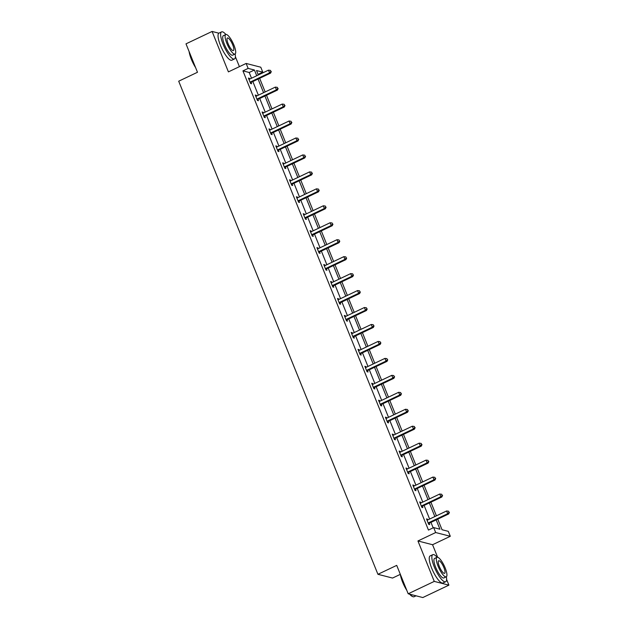 <?xml version="1.0" encoding="UTF-8"?>
<svg xmlns="http://www.w3.org/2000/svg" width="629" height="629" viewBox="0 0 629 629"><rect width="100%" height="100%" fill="white"/><g stroke="black" fill="none" stroke-linecap="round" stroke-linejoin="round"><path stroke-width="0.94" d="M218.861 33.188L212.083 31.45L228.413 71.879L246.151 63.45L260.776 67.209L262.773 72.154L256.506 70.542L258.307 74.993M408.19 593.792L434.269 581.4L448.902 585.151L422.814 597.55L408.19 593.792L396.71 565.377L377.927 574.301L178.699 81.196L197.482 72.272L185.995 43.849L212.083 31.45M239.413 66.65L235.388 56.704M258.063 74.387L262.773 72.154M437.753 519.145L442.038 529.736L448.304 531.348L450.301 536.293L435.677 532.535L433.672 527.589L439.938 529.201L436.18 519.892M437.635 557.27L432.563 544.722L450.301 536.293M448.902 585.151L446.606 579.474M400.327 574.356L392.551 578.059L377.927 574.301M419.913 502.555L420.652 502.201L419.669 501.95L421.862 507.383L422.853 507.634L422.358 506.424M420.652 502.201L420.958 502.956M406.208 468.644L406.955 468.291L405.964 468.039L408.158 473.472L409.149 473.731L408.661 472.513M406.955 468.291L407.254 469.045M392.512 434.733L393.251 434.387L392.268 434.128L394.462 439.561L395.452 439.82L394.957 438.602M393.251 434.387L393.557 435.134M378.807 400.83L379.554 400.476L378.564 400.217L380.757 405.658L381.748 405.909L381.26 404.691M379.554 400.476L379.853 401.223M365.111 366.919L365.85 366.565L364.867 366.314L367.061 371.747L368.051 371.998L367.556 370.78M365.85 366.565L366.157 367.312M351.407 333.008L352.154 332.655L351.163 332.403L353.356 337.836L354.347 338.087L353.86 336.877M352.154 332.655L352.452 333.409M337.71 299.097L338.449 298.744L337.466 298.492L339.66 303.925L340.651 304.177L340.155 302.966M338.449 298.744L338.756 299.498M324.006 265.186L324.753 264.833L323.762 264.581L325.956 270.014L326.946 270.266L326.459 269.055M324.753 264.833L325.051 265.587M310.309 231.275L311.048 230.922L310.066 230.67L312.259 236.103L313.25 236.362L312.755 235.144M311.048 230.922L311.355 231.676M296.605 197.372L297.352 197.019L296.361 196.759L298.555 202.2L299.546 202.452L299.058 201.233M297.352 197.019L297.651 197.765M282.908 163.461L283.648 163.108L282.665 162.856L284.858 168.289L285.849 168.541L285.354 167.322M283.648 163.108L283.954 163.855M269.204 129.55L269.951 129.197L268.96 128.945L271.154 134.378L272.145 134.63L271.657 133.411M269.951 129.197L270.25 129.951M255.508 95.639L256.247 95.286L255.264 95.034L257.458 100.467L258.448 100.719L257.953 99.508M256.247 95.286L256.553 96.04M433.169 527.833L430.967 522.369M429.623 519.051L424.111 505.417M422.774 502.091L417.263 488.466M415.918 485.14L410.415 471.506M409.07 468.18L403.566 454.555M402.222 451.229L396.71 437.595M395.366 434.277L389.862 420.644M388.518 417.318L383.014 403.684M381.669 400.366L376.166 386.733M374.821 383.407L369.309 369.781M367.965 366.455L362.461 352.822M361.117 349.496L355.613 335.87M354.269 332.544L348.765 318.911M347.42 315.593L341.909 301.959M340.564 298.633L335.06 285.008M333.716 281.682L328.212 268.048M326.868 264.723L321.364 251.097M320.019 247.771L314.508 234.137M313.163 230.812L307.66 217.186M306.315 213.86L300.811 200.226M299.467 196.908L293.963 183.275M292.619 179.949L287.107 166.323M285.763 162.997L280.259 149.364M278.914 146.038L273.411 132.412M272.066 129.087L266.562 115.453M265.218 112.135L259.706 98.501M258.362 95.176L252.858 81.542M251.514 78.224L249.194 72.484L242.936 70.873L428.459 530.066L433.672 527.589M248.659 78.688L249.398 78.334L248.408 78.075L250.609 83.515L251.592 83.767L251.105 82.548M249.398 78.334L249.705 79.081M262.356 112.591L263.103 112.245L262.112 111.986L264.306 117.419L265.296 117.678L264.801 116.459M263.103 112.245L263.402 112.992M276.06 146.502L276.799 146.148L275.809 145.897L278.01 151.33L278.993 151.589L278.505 150.37M276.799 146.148L277.106 146.903M289.757 180.413L290.504 180.059L289.513 179.808L291.707 185.24L292.697 185.492L292.202 184.281M290.504 180.059L290.802 180.814M303.461 214.324L304.2 213.97L303.209 213.718L305.411 219.151L306.394 219.403L305.906 218.192M304.2 213.97L304.507 214.725M317.158 248.235L317.904 247.881L316.914 247.629L319.107 253.062L320.098 253.314L319.603 252.095M317.904 247.881L318.203 248.628M330.862 282.146L331.601 281.792L330.61 281.533L332.812 286.973L333.795 287.225L333.307 286.006M331.601 281.792L331.908 282.539M344.558 316.057L345.305 315.703L344.315 315.443L346.508 320.876L347.499 321.136L347.004 319.917M345.305 315.703L345.604 316.45M358.263 349.96L359.002 349.606L358.011 349.354L360.213 354.787L361.195 355.047L360.708 353.828M359.002 349.606L359.308 350.361M371.959 383.871L372.706 383.517L371.715 383.265L373.909 388.698L374.9 388.95L374.404 387.739M372.706 383.517L373.005 384.272M385.663 417.782L386.403 417.428L385.412 417.176L387.613 422.609L388.596 422.861L388.109 421.65M386.403 417.428L386.709 418.183M399.36 451.693L400.107 451.339L399.116 451.087L401.31 456.52L402.301 456.772L401.805 455.561M400.107 451.339L400.406 452.094M413.064 485.604L413.803 485.25L412.813 484.998L415.014 490.431L415.997 490.683L415.51 489.464M413.803 485.25L414.11 485.997M426.761 519.515L427.508 519.161L426.517 518.901L428.711 524.342L429.701 524.594L429.206 523.375M427.508 519.161L427.806 519.908M242.936 70.873L248.148 68.396L246.151 63.45M432.563 544.722L417.939 540.964L434.269 581.4M417.939 540.964L435.677 532.535M256.734 75.739L254.415 70.008L248.148 68.396M434.836 516.566L429.332 502.941M427.987 499.615L422.484 485.981M421.139 482.655L415.627 469.03M414.283 465.704L408.779 452.07M407.435 448.752L401.931 435.119M400.587 431.793L395.083 418.167M393.738 414.841L388.227 401.208M386.882 397.882L381.378 384.256M380.034 380.93L374.53 367.297M373.186 363.971L367.674 350.345M366.337 347.019L360.826 333.386M359.481 330.068L353.978 316.434M352.633 313.108L347.129 299.483M345.785 296.157L340.273 282.523M338.937 279.197L333.425 265.572M332.081 262.246L326.577 248.612M325.232 245.294L319.729 231.661M318.384 228.335L312.872 214.701M311.536 211.383L306.024 197.75M304.68 194.424L299.176 180.798M297.832 177.472L292.328 163.839M290.983 160.513L285.472 146.887M284.135 143.561L278.623 129.928M277.279 126.61L271.775 112.976M270.431 109.65L264.927 96.017M263.582 92.699L258.071 79.065M259.651 78.318L265.155 91.944M266.499 95.27L272.003 108.903M273.348 112.229L278.859 125.855M280.204 129.181L285.708 142.814M287.052 146.14L292.556 159.766M293.9 163.092L299.404 176.725M300.748 180.043L306.26 193.677M307.605 197.003L313.108 210.629M314.453 213.954L319.957 227.588M321.301 230.914L326.813 244.539M328.149 247.865L333.661 261.499M335.005 264.817L340.509 278.45M341.854 281.776L347.357 295.41M348.702 298.728L354.213 312.361M355.55 315.687L361.062 329.313M362.406 332.639L367.91 346.272M369.254 349.598L374.758 363.224M376.103 366.55L381.614 380.183M382.951 383.501L388.463 397.135M389.807 400.461L395.311 414.094M396.655 417.412L402.159 431.046M403.504 434.372L409.015 447.997M410.352 451.323L415.863 464.957M417.208 468.283L422.712 481.908M424.056 485.234L429.56 498.868M430.904 502.186L436.416 515.819M249.194 72.484L254.415 70.008M250.601 81.896L251.584 82.147L270.572 73.121L269.589 72.87L250.601 81.896A1.195 1.124 -75.6 0 0 250.24 82.163L250.114 82.297M270.91 71.486L270.47 70.401L270.91 71.486L269.589 72.87L268.489 70.149L249.501 79.175A1.195 1.124 -75.6 0 1 249.084 79.285L248.903 79.293M251.584 82.147A1.195 1.124 -75.6 0 0 251.23 82.415L250.484 83.217M270.572 73.121L271.303 71.588M270.47 70.401L268.489 70.149M195.58 67.57A14.624 3.916 -115.4 0 1 191.365 59.315A14.624 3.916 -115.4 0 1 189.109 51.554M189.463 52.427A14.986 4.018 64.6 0 0 191.562 59.134A14.986 4.018 64.6 0 0 195.021 66.194M225.905 34.493A14.986 4.018 64.6 0 0 221.573 31.89A14.986 4.018 64.6 0 0 223.067 44.156A14.986 4.018 64.6 0 0 234.444 58.961A14.986 4.018 64.6 0 0 235.16 53.96M221.573 31.89L218.971 33.133A14.986 4.018 64.6 0 0 220.464 45.398A14.986 4.018 64.6 0 0 231.834 60.203L234.444 58.961M235.042 54.031L232.644 55.171A10.787 2.893 -115.4 0 1 224.451 44.51A10.787 2.893 -115.4 0 1 223.381 35.68L225.78 34.54A10.787 2.893 64.6 0 0 226.857 43.37A10.787 2.893 64.6 0 0 235.042 54.031A10.787 2.893 64.6 0 0 233.964 45.202A10.787 2.893 64.6 0 0 225.78 34.54M228.115 43.7A6.95 1.863 64.6 0 0 233.398 50.564A6.95 1.863 64.6 0 0 232.706 44.871A6.95 1.863 64.6 0 0 227.423 38.007A6.95 1.863 64.6 0 0 228.115 43.7M406.798 590.348A14.624 3.916 -115.4 0 1 402.584 582.084A14.624 3.916 -115.4 0 1 400.327 574.332M400.681 575.205A14.986 4.018 64.6 0 0 402.78 581.911A14.986 4.018 64.6 0 0 406.24 588.964M437.116 557.27A14.986 4.018 64.6 0 0 432.791 554.668A14.986 4.018 64.6 0 0 434.285 566.933A14.986 4.018 64.6 0 0 445.662 581.739A14.986 4.018 64.6 0 0 446.37 576.738M432.791 554.668L430.181 555.902A14.986 4.018 64.6 0 0 431.675 568.176A14.986 4.018 64.6 0 0 443.052 582.973L445.662 581.739M446.26 576.809L443.862 577.949A10.787 2.893 -115.4 0 1 435.669 567.287A10.787 2.893 -115.4 0 1 434.592 558.458L436.99 557.318A10.787 2.893 64.6 0 0 438.067 566.147A10.787 2.893 64.6 0 0 446.26 576.809A10.787 2.893 64.6 0 0 445.183 567.971A10.787 2.893 64.6 0 0 436.99 557.318M439.333 566.47A6.95 1.863 64.6 0 0 444.609 573.341A6.95 1.863 64.6 0 0 443.917 567.649A6.95 1.863 64.6 0 0 438.641 560.777A6.95 1.863 64.6 0 0 439.333 566.47M409.943 594.248A14.986 4.018 64.6 0 0 412.891 596.662A14.986 4.018 64.6 0 0 414.149 596.717L416.052 595.812M412.891 596.662L412.451 596.481A14.624 3.916 -115.4 0 1 409.605 594.161M257.45 98.847L258.44 99.107L277.428 90.081L276.438 89.821L257.45 98.847A1.195 1.124 -75.6 0 0 257.096 99.115L256.962 99.248M277.759 88.437L277.318 87.352L277.759 88.437L276.438 89.821L275.337 87.109L256.349 96.135A1.195 1.124 -75.6 0 1 255.932 96.237L255.751 96.245M258.44 99.107A1.195 1.124 -75.6 0 0 258.079 99.366L257.34 100.168M277.428 90.081L278.16 88.54M277.318 87.352L275.337 87.109M264.298 115.807L265.289 116.058L284.277 107.032L283.286 106.781L264.298 115.807A1.195 1.124 -75.6 0 0 263.944 116.066L263.818 116.208M284.615 105.397L284.174 104.312L284.615 105.397L283.286 106.781L282.193 104.06L263.205 113.086A1.195 1.124 -75.6 0 1 262.78 113.196L262.6 113.204M265.289 116.058A1.195 1.124 -75.6 0 0 264.927 116.326L264.188 117.128M284.277 107.032L285.008 105.499M284.174 104.312L282.193 104.06M271.154 132.758L272.137 133.018L291.125 123.992L290.134 123.732L271.154 132.758A1.195 1.124 -75.6 0 0 270.792 133.026L270.667 133.159M291.463 122.348L291.023 121.263L291.463 122.348L290.134 123.732L289.041 121.02L270.053 130.046A1.195 1.124 -75.6 0 1 269.629 130.148L269.456 130.156M272.137 133.018A1.195 1.124 -75.6 0 0 271.783 133.277L271.036 134.079M291.125 123.992L291.856 122.451M291.023 121.263L289.041 121.02M278.002 149.718L278.985 149.969L297.973 140.943L296.99 140.692L278.002 149.718A1.195 1.124 -75.6 0 0 277.641 149.977L277.515 150.119M298.311 139.308L297.871 138.223L298.311 139.308L296.99 140.692L295.889 137.971L276.902 146.997A1.195 1.124 -75.6 0 1 276.485 147.107L276.304 147.115M278.985 149.969A1.195 1.124 -75.6 0 0 278.631 150.229L277.884 151.031M297.973 140.943L298.704 139.41M297.871 138.223L295.889 137.971M284.851 166.669L285.841 166.921L304.829 157.895L303.838 157.643L284.851 166.669A1.195 1.124 -75.6 0 0 284.497 166.937L284.363 167.07M305.159 156.259L304.719 155.174L305.159 156.259L303.838 157.643L302.738 154.931L283.75 163.957A1.195 1.124 -75.6 0 1 283.333 164.059L283.152 164.067M285.841 166.921A1.195 1.124 -75.6 0 0 285.48 167.188L284.74 167.99M304.829 157.895L305.56 156.362M304.719 155.174L302.738 154.931M291.699 183.629L292.689 183.88L311.677 174.854L310.687 174.603L291.699 183.629A1.195 1.124 -75.6 0 0 291.345 183.888L291.219 184.022M312.015 173.219L311.575 172.126L312.015 173.219L310.687 174.603L309.594 171.882L290.606 180.908A1.195 1.124 -75.6 0 1 290.181 181.01L290 181.026M292.689 183.88A1.195 1.124 -75.6 0 0 292.328 184.14L291.589 184.942M311.677 174.854L312.409 173.313M311.575 172.126L309.594 171.882M298.555 200.58L299.538 200.832L318.526 191.806L317.535 191.554L298.555 200.58A1.195 1.124 -75.6 0 0 298.193 200.84L298.067 200.981M318.864 190.17L318.423 189.085L318.864 190.17L317.535 191.554L316.442 188.834L297.454 197.86A1.195 1.124 -75.6 0 1 297.03 197.97L296.857 197.978M299.538 200.832A1.195 1.124 -75.6 0 0 299.184 201.099L298.437 201.901M318.526 191.806L319.257 190.273M318.423 189.085L316.442 188.834M305.403 217.532L306.386 217.791L325.374 208.765L324.391 208.506L305.403 217.532A1.195 1.124 -75.6 0 0 305.041 217.799L304.916 217.933M325.712 207.122L325.272 206.037L325.712 207.122L324.391 208.506L323.29 205.793L304.302 214.819A1.195 1.124 -75.6 0 1 303.886 214.921L303.705 214.929M306.386 217.791A1.195 1.124 -75.6 0 0 306.032 218.051L305.285 218.853M325.374 208.765L326.105 207.224M325.272 206.037L323.29 205.793M312.251 234.491L313.242 234.743L332.23 225.717L331.239 225.465L312.251 234.491A1.195 1.124 -75.6 0 0 311.898 234.751L311.764 234.892M332.56 224.081L332.12 222.996L332.56 224.081L331.239 225.465L330.139 222.745L311.151 231.771A1.195 1.124 -75.6 0 1 310.734 231.881L310.553 231.889M313.242 234.743A1.195 1.124 -75.6 0 0 312.88 235.01L312.141 235.812M332.23 225.717L332.961 224.183M332.12 222.996L330.139 222.745M319.1 251.443L320.09 251.694L339.078 242.676L338.087 242.417L319.1 251.443A1.195 1.124 -75.6 0 0 318.746 251.71L318.62 251.844M339.416 241.033L338.976 239.948L339.416 241.033L338.087 242.417L336.995 239.704L318.007 248.73A1.195 1.124 -75.6 0 1 317.582 248.832L317.401 248.84M320.09 251.694A1.195 1.124 -75.6 0 0 319.729 251.962L318.989 252.764M339.078 242.676L339.809 241.135M338.976 239.948L336.995 239.704M325.956 268.402L326.938 268.654L345.926 259.628L344.936 259.376L325.956 268.402A1.195 1.124 -75.6 0 0 325.594 268.662L325.468 268.803M346.264 257.992L345.824 256.899L346.264 257.992L344.936 259.376L343.843 256.656L324.855 265.682A1.195 1.124 -75.6 0 1 324.43 265.792L324.257 265.8M326.938 268.654A1.195 1.124 -75.6 0 0 326.585 268.913L325.838 269.715M345.926 259.628L346.658 258.094M345.824 256.899L343.843 256.656M332.804 285.354L333.787 285.605L352.775 276.579L351.792 276.328L332.804 285.354A1.195 1.124 -75.6 0 0 332.442 285.621L332.316 285.755M353.113 274.944L352.672 273.859L353.113 274.944L351.792 276.328L350.691 273.615L331.703 282.633A1.195 1.124 -75.6 0 1 331.286 282.743L331.106 282.751M333.787 285.605A1.195 1.124 -75.6 0 0 333.433 285.873L332.686 286.675M352.775 276.579L353.506 275.046M352.672 273.859L350.691 273.615M339.652 302.305L340.643 302.565L359.631 293.539L358.64 293.287L339.652 302.305A1.195 1.124 -75.6 0 0 339.298 302.573L339.165 302.706M359.961 291.903L359.521 290.81L359.961 291.903L358.64 293.287L357.539 290.567L338.551 299.593A1.195 1.124 -75.6 0 1 338.135 299.695L337.954 299.711M340.643 302.565A1.195 1.124 -75.6 0 0 340.281 302.824L339.542 303.626M359.631 293.539L360.362 291.998M359.521 290.81L357.539 290.567M346.5 319.265L347.491 319.516L366.479 310.49L365.488 310.239L346.5 319.265A1.195 1.124 -75.6 0 0 346.147 319.524L346.021 319.666M366.817 308.855L366.377 307.77L366.817 308.855L365.488 310.239L364.395 307.518L345.407 316.544A1.195 1.124 -75.6 0 1 344.983 316.654L344.802 316.662M347.491 319.516A1.195 1.124 -75.6 0 0 347.129 319.784L346.39 320.586M366.479 310.49L367.21 308.957M366.377 307.77L364.395 307.518M353.356 336.216L354.339 336.476L373.327 327.45L372.337 327.19L353.356 336.216A1.195 1.124 -75.6 0 0 352.995 336.484L352.869 336.617M373.665 325.806L373.225 324.721L373.665 325.806L372.337 327.19L371.244 324.478L352.256 333.504A1.195 1.124 -75.6 0 1 351.831 333.606L351.658 333.614M354.339 336.476A1.195 1.124 -75.6 0 0 353.985 336.735L353.239 337.537M373.327 327.45L374.058 325.908M373.225 324.721L371.244 324.478M360.205 353.176L361.188 353.427L380.175 344.401L379.193 344.149L360.205 353.176A1.195 1.124 -75.6 0 0 359.843 353.435L359.717 353.577M380.514 342.766L380.073 341.681L380.514 342.766L379.193 344.149L378.092 341.429L359.104 350.455A1.195 1.124 -75.6 0 1 358.687 350.565L358.506 350.573M361.188 353.427A1.195 1.124 -75.6 0 0 360.834 353.695L360.087 354.497M380.175 344.401L380.907 342.868M380.073 341.681L378.092 341.429M367.053 370.127L368.044 370.379L387.032 361.361L386.041 361.101L367.053 370.127A1.195 1.124 -75.6 0 0 366.699 370.395L366.565 370.528M387.362 359.717L386.921 358.632L387.362 359.717L386.041 361.101L384.94 358.388L365.952 367.415A1.195 1.124 -75.6 0 1 365.535 367.517L365.355 367.525M368.044 370.379A1.195 1.124 -75.6 0 0 367.682 370.646L366.943 371.448M387.032 361.361L387.763 359.819M386.921 358.632L384.94 358.388M373.901 387.087L374.892 387.338L393.88 378.312L392.889 378.06L373.901 387.087A1.195 1.124 -75.6 0 0 373.547 387.346L373.422 387.488M394.218 376.677L393.778 375.584L394.218 376.677L392.889 378.06L391.796 375.34L372.808 384.366A1.195 1.124 -75.6 0 1 372.384 384.476L372.203 384.484M374.892 387.338A1.195 1.124 -75.6 0 0 374.53 387.598L373.791 388.4M393.88 378.312L394.611 376.779M393.778 375.584L391.796 375.34M380.757 404.038L381.74 404.29L400.728 395.264L399.737 395.012L380.757 404.038A1.195 1.124 -75.6 0 0 380.396 404.305L380.27 404.439M401.066 393.628L400.626 392.543L401.066 393.628L399.737 395.012L398.644 392.299L379.657 401.318A1.195 1.124 -75.6 0 1 379.232 401.428L379.059 401.436M381.74 404.29A1.195 1.124 -75.6 0 0 381.386 404.557L380.639 405.359M400.728 395.264L401.459 393.73M400.626 392.543L398.644 392.299M387.606 420.99L388.588 421.249L407.576 412.223L406.593 411.971L387.606 420.99A1.195 1.124 -75.6 0 0 387.244 421.257L387.118 421.391M407.914 410.588L407.474 409.495L407.914 410.588L406.593 411.971L405.493 409.251L386.505 418.277A1.195 1.124 -75.6 0 1 386.088 418.379L385.907 418.395M388.588 421.249A1.195 1.124 -75.6 0 0 388.235 421.509L387.488 422.311M407.576 412.223L408.307 410.682M407.474 409.495L405.493 409.251M394.454 437.949L395.444 438.201L414.432 429.175L413.442 428.923L394.454 437.949A1.195 1.124 -75.6 0 0 394.1 438.209L393.966 438.35M414.763 427.539L414.322 426.454L414.763 427.539L413.442 428.923L412.341 426.203L393.353 435.229A1.195 1.124 -75.6 0 1 392.936 435.339L392.755 435.347M395.444 438.201A1.195 1.124 -75.6 0 0 395.083 438.468L394.344 439.27M414.432 429.175L415.164 427.641M414.322 426.454L412.341 426.203M401.302 454.901L402.293 455.16L421.281 446.134L420.29 445.875L401.302 454.901A1.195 1.124 -75.6 0 0 400.948 455.168L400.822 455.302M421.619 444.491L421.178 443.406L421.619 444.491L420.29 445.875L419.197 443.162L400.209 452.188A1.195 1.124 -75.6 0 1 399.785 452.29L399.604 452.298M402.293 455.16A1.195 1.124 -75.6 0 0 401.931 455.42L401.192 456.222M421.281 446.134L422.012 444.593M421.178 443.406L419.197 443.162M408.158 471.86L409.141 472.112L428.129 463.086L427.138 462.834L408.158 471.86A1.195 1.124 -75.6 0 0 407.796 472.12L407.671 472.261M428.467 461.45L428.027 460.365L428.467 461.45L427.138 462.834L426.045 460.114L407.057 469.14A1.195 1.124 -75.6 0 1 406.633 469.25L406.46 469.258M409.141 472.112A1.195 1.124 -75.6 0 0 408.787 472.379L408.04 473.173M428.129 463.086L428.86 461.552M428.027 460.365L426.045 460.114M415.006 488.812L415.989 489.063L434.977 480.037L433.994 479.785L415.006 488.812A1.195 1.124 -75.6 0 0 414.645 489.079L414.519 489.213M435.315 478.402L434.875 477.317L435.315 478.402L433.994 479.785L432.894 477.073L413.906 486.099A1.195 1.124 -75.6 0 1 413.489 486.201L413.308 486.209M415.989 489.063A1.195 1.124 -75.6 0 0 415.635 489.331L414.888 490.133M434.977 480.037L435.708 478.504M434.875 477.317L432.894 477.073M421.855 505.771L422.845 506.023L441.833 496.996L440.843 496.745L421.855 505.771A1.195 1.124 -75.6 0 0 421.501 506.031L421.367 506.172M442.163 495.361L441.723 494.268L442.163 495.361L440.843 496.745L439.742 494.024L420.754 503.051A1.195 1.124 -75.6 0 1 420.337 503.161L420.156 503.169M422.845 506.023A1.195 1.124 -75.6 0 0 422.484 506.282L421.744 507.084M441.833 496.996L442.564 495.463M441.723 494.268L439.742 494.024M428.703 522.723L429.693 522.974L448.681 513.948L447.691 513.696L428.703 522.723A1.195 1.124 -75.6 0 0 428.349 522.99L428.223 523.124M449.02 512.313L448.579 511.228L449.02 512.313L447.691 513.696L446.598 510.976L427.61 520.002A1.195 1.124 -75.6 0 1 427.185 520.112L427.005 520.12M429.693 522.974A1.195 1.124 -75.6 0 0 429.332 523.242L428.593 524.043M448.681 513.948L449.413 512.415M448.579 511.228L446.598 510.976M250.24 82.163L251.23 82.415M257.096 99.115L258.079 99.366M263.944 116.066L264.927 116.326M270.792 133.026L271.783 133.277M277.641 149.977L278.631 150.229M284.497 166.937L285.48 167.188M291.345 183.888L292.328 184.14M298.193 200.84L299.184 201.099M305.041 217.799L306.032 218.051M311.898 234.751L312.88 235.01M318.746 251.71L319.729 251.962M325.594 268.662L326.585 268.913M332.442 285.621L333.433 285.873M339.298 302.573L340.281 302.824M346.147 319.524L347.129 319.784M352.995 336.484L353.985 336.735M359.843 353.435L360.834 353.695M366.699 370.395L367.682 370.646M373.547 387.346L374.53 387.598M380.396 404.305L381.386 404.557M387.244 421.257L388.235 421.509M394.1 438.209L395.083 438.468M400.948 455.168L401.931 455.42M407.796 472.12L408.787 472.379M414.645 489.079L415.635 489.331M421.501 506.031L422.484 506.282M428.349 522.99L429.332 523.242"/></g></svg>
